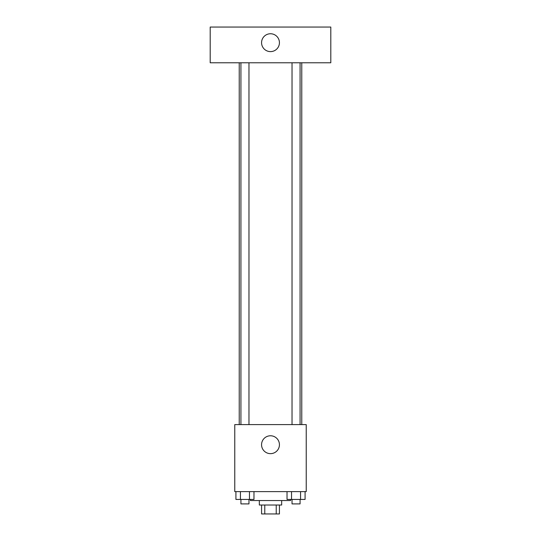 <?xml version="1.0" encoding="UTF-8"?>
<svg xmlns="http://www.w3.org/2000/svg" width="541" height="541" viewBox="0 0 541 541"><rect width="100%" height="100%" fill="white"/><g stroke="black" fill="none" stroke-linecap="round" stroke-linejoin="round"><path stroke-width="0.81" d="M276.228 505.017L276.228 513.95L261.567 513.95L261.567 505.017M276.228 513.95L279.433 513.95L279.433 505.017M281.665 500.547L281.665 505.017L259.335 505.017L259.335 500.547M264.772 505.017L264.772 513.95M250.402 499.431L250.402 500.547L290.598 500.547L290.598 499.431M306.233 491.613L234.767 491.613L234.767 424.611L306.233 424.611L306.233 491.613M279.433 444.709A8.933 8.933 0 0 1 266.03 452.452A8.933 8.933 0 0 1 266.03 436.972A8.933 8.933 0 0 1 279.433 444.709M301.77 62.783L301.77 424.611M292.032 424.611L292.032 62.783M248.968 62.783L248.968 424.611M330.801 62.783L210.199 62.783L210.199 27.05L330.801 27.05L330.801 62.783M270.5 33.752A8.933 8.933 0 0 1 278.236 47.148A8.933 8.933 0 0 1 262.764 47.148A8.933 8.933 0 0 1 270.5 33.752M305.077 491.613L305.077 499.431L287.028 499.431L287.028 491.613M300.566 491.613L300.566 499.431M291.538 491.613L291.538 499.431M300.072 499.431L300.072 503.901L292.032 503.901L292.032 499.431M253.972 491.613L253.972 499.431L235.923 499.431L235.923 491.613M249.462 491.613L249.462 499.431M240.434 491.613L240.434 499.431M248.968 499.431L248.968 503.901L240.928 503.901L240.928 499.431M239.23 62.783L239.23 424.611M300.072 424.611L300.072 62.783M240.928 62.783L240.928 424.611"/></g></svg>
